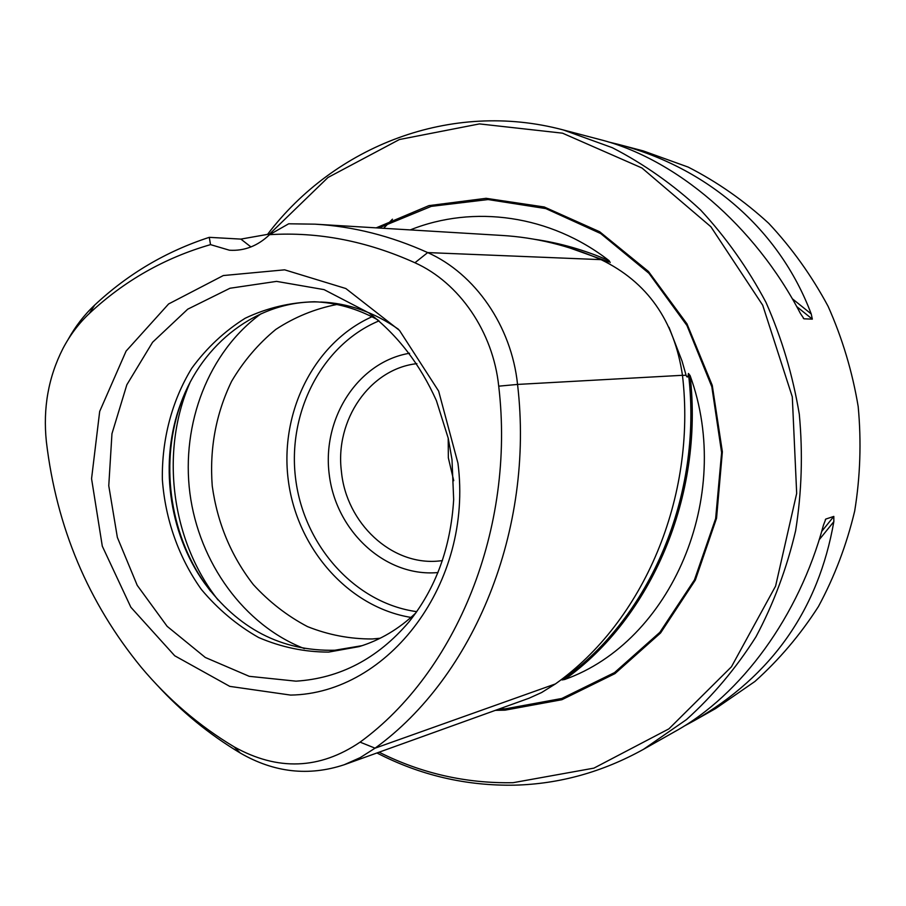 <?xml version="1.0" encoding="UTF-8"?>
<svg xmlns="http://www.w3.org/2000/svg" width="906" height="906" viewBox="0 0 906 906"><rect width="100%" height="100%" fill="white"/><g stroke="black" fill="none" stroke-linecap="round" stroke-linejoin="round"><path stroke-width="1.36" d="M377.938 319.943C357.564 308.686 336.386 302.627 314.393 301.766C290.113 302.377 267.032 307.881 245.164 318.255C224.529 331.188 206.749 347.813 191.823 368.164C171.891 400.701 161.721 439.489 162.355 479.523C165.254 519.512 178.799 557.79 201.415 589.512C217.995 609.262 237.055 625.265 258.618 637.507C281.166 647.201 304.495 652.071 328.618 652.093L359.127 646.612C380.158 640.168 399.104 628.911 415.933 612.83M67.939 339.795C75.243 326.545 84.167 314.971 94.7 305.073C127.905 273.974 166.092 251.392 209.275 237.338L210.532 244.631C164.688 257.848 124.315 280.781 89.411 313.419C78.822 323.374 69.989 335.118 62.888 348.651C48.392 377.179 42.876 408.176 46.365 441.618C56.512 527.292 88.165 602.535 141.291 667.36C168.12 699.319 199.071 725.819 234.167 746.872C277.689 771.108 319.659 769.534 360.078 742.139C456.307 672.139 515.503 528.47 498.719 386.171C493.079 331.743 459.229 282.649 414.937 262.763C366.715 241.041 318.266 231.676 269.58 234.665L288.686 223.793L315.05 224.167C353.068 226.387 390.611 235.854 427.689 252.581C475.163 273.703 511.528 326.183 517.553 384.427C534.71 529.976 473.781 676.839 375.061 748.175L360.158 757.654L344.246 764.732C308.708 776.487 274.042 772.58 240.271 753.022C209.399 734.517 181.608 711.799 156.908 684.857M344.246 764.732L529.025 698.232L541.607 692.535L555.401 683.939C643.147 621.901 696.805 497.666 682.467 375.299C674.381 320.554 647.235 282.004 601.052 259.648C568.549 245.492 535.469 237.417 501.799 235.435L315.05 224.167M209.275 237.338L240.871 239.105L271.472 233.691M376.941 752.965C420.09 775.264 466.012 786 514.699 785.162C559.625 783.984 602.569 772.025 643.532 749.296L686.454 719.602C712.92 695.751 736.08 668.164 755.944 636.85C773.565 603.758 786.793 568.379 795.627 530.723C801.742 492.264 802.965 453.419 799.296 414.201C792.829 375.333 781.742 338.085 766.023 302.468C747.88 268.301 726.057 237.474 700.576 209.966C673.385 184.756 643.951 163.997 612.275 147.678L563.192 129.92C450.837 99.977 334.461 146.172 267.587 234.337M563.192 129.92L599.693 139.49C675.536 158.584 754.573 225.311 800.383 313.419L803.996 318.81L812.331 319.139L811.221 313.94C779.149 228.629 706.646 167.293 618.152 144.326L643.249 150.906L688.175 167.089C717.122 181.868 743.962 200.622 768.718 223.318C791.889 248.063 811.697 275.764 828.141 306.398C842.365 338.346 852.376 371.732 858.186 406.556C861.459 441.709 860.292 476.545 854.686 511.063C846.6 544.891 834.517 576.714 818.424 606.556C800.281 634.823 779.103 659.795 754.902 681.482L715.581 708.583L693.871 720.848C771.844 675.865 818.492 609.466 833.837 521.641L833.814 516.42L825.796 519.059L823.452 525.174C798.956 616.34 741.199 694.8 675.446 731.255L643.532 749.296M383.623 228.301L392.445 219.195M683.894 726.25L693.871 720.848M618.152 144.326L608.119 141.868M605.604 261.766L608.832 261.891L568.979 247.666M562.943 678.673L562.06 679.93L563.226 679.092C649.828 617.869 702.728 495.537 688.617 375.084L688.424 373.465L688.243 375.107C687.79 377.609 687.054 377.643 686.068 375.22L682.082 361.177L669.002 327.293M690.089 375.571C734.37 496.975 670.87 641.867 564.687 679.489C651.142 618.118 703.973 495.967 690.089 375.571L688.424 373.465M457.949 463.193C473.408 583.056 388.459 693.679 290.6 695.083L229.773 686.374L174.722 655.774L130.872 607.258L102.299 546.171L91.563 478.696L99.683 411.437L126.104 351.086L168.607 303.963L223.295 275.549L284.643 269.829L345.843 288.527L399.489 330.418L438.629 391.075L457.949 463.193M210.532 244.631L229.422 250.215C244.326 251.155 257.712 245.968 269.58 234.665M448.198 438.04L448.345 457.881L453.736 480.701M416.885 363.646C369.682 368.889 334.767 420.203 341.426 471.528C346.205 523.034 391.494 565.752 438.685 561.029L442.434 560.633M409.58 353.249C358.04 361.868 321.823 418.232 329.252 474.642C335.99 531.143 385.016 576.884 437.077 572.626L438.017 572.547M336.851 304.495C314.971 308.765 294.62 317.077 275.798 329.433C258.278 343.827 243.544 361.12 231.608 381.313C215.888 413.815 209.433 448.708 212.242 486.001C217.395 523.056 231.087 555.91 253.318 584.585C269.241 601.969 287.293 615.967 307.44 626.578C328.425 634.959 350.067 639.081 372.343 638.968L380.135 638.243M184.869 393.261L181.619 401.471C159.524 460.327 168.924 532.807 205.3 584.087L210.543 591.188M317.542 301.925C257.372 300.69 202.434 343.204 180.758 403.442C159.105 461.109 168.323 532.162 203.975 582.399C237.938 628.764 281.54 651.38 334.767 650.248L362.128 645.661M398.425 329.252C374.155 312.219 348.232 303.136 320.69 302.004M240.871 239.105L250.951 246.942M610.202 262.502L609.092 260.679C584.687 250.056 559.817 242.933 534.483 239.297M562.06 679.93L564.687 679.489M410.271 229.909C473.419 204.575 550.202 214.79 609.092 260.679M495.378 710.361L505.061 710.157L561.901 699.715L614.959 673.622L660.565 632.988L695.344 580.078L716.544 518.266L722.365 451.788L712.263 385.378L686.963 323.827L648.447 271.46L599.67 231.743L544.268 206.987L486.08 198.312L428.923 205.628L376.194 227.859M379.104 752.195C421.188 773.384 465.843 783.554 513.068 782.693L593.917 768.129L668.9 728.866L731.459 666.771L775.593 586.103L796.68 493.408L792.297 396.851L762.716 305.22L710.882 226.749L641.969 168.006L562.513 133.171L479.467 123.907L399.41 139.524L327.983 177.485L269.648 233.997M296.002 681.165C339.965 678.345 377.575 658.639 408.844 622.06C435.809 588.413 450.746 547.575 453.668 499.557L452.003 459.67L448.255 438.311L436.409 400.645C420.056 364.235 397.508 334.96 368.742 312.83L324.065 289.626L276.579 281.381L229.999 288.244L187.723 309.184L152.593 342.242L126.84 384.778L111.959 433.725L108.765 485.752L117.361 537.417L137.225 585.344L167.134 626.329L205.288 657.462L249.229 676.318L296.002 681.165M414.937 262.763L427.689 252.581L601.052 259.648M608.447 261.879L609.376 261.222M688.243 375.107L689.579 374.982M562.819 679.24L563.917 679.591M360.078 742.139L375.061 748.175L555.401 683.939M498.719 386.171L517.553 384.427L682.467 375.299M379.048 320.86C321.675 344.733 286.942 413.011 295.718 479.512C304.201 546.058 355.197 603.215 416.76 611.663M371.958 316.772C313.952 342.672 279.376 412.536 288.312 480.474C297.009 548.436 348.255 607.179 410.95 617.416M260.973 313.793C208.595 351.834 180.962 423.77 189.909 493.238C198.98 562.683 244.042 625.197 304.405 648.617M189.898 382.808C159.75 451.89 171.302 540.916 218.074 600.01M682.478 375.424L686.068 375.22M499.093 709.024L505.401 708.832L561.833 698.469L614.528 672.603L659.851 632.331L694.46 579.885L715.638 518.594L721.618 452.638L711.81 386.692L686.941 325.481L648.934 273.284L600.712 233.555L545.82 208.595L488.074 199.558L431.233 206.375L378.697 228.006M825.309 519.67L825.796 519.059M821.685 531.437L833.814 516.42M819.16 539.806L833.837 521.641M803.996 318.81L803.316 318.266M812.331 319.139L796.691 306.556M811.221 313.94L792.24 298.686M89.411 313.419L94.7 305.073M234.167 746.872L240.271 753.022M203.975 582.399L205.3 584.087M180.758 403.442L181.619 401.471"/></g></svg>
